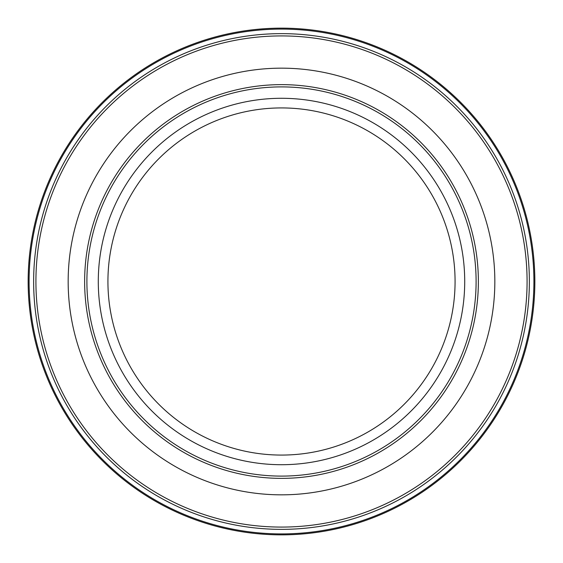 <?xml version="1.0" encoding="UTF-8"?>
<svg xmlns="http://www.w3.org/2000/svg" width="563" height="563" viewBox="0 0 563 563"><rect width="100%" height="100%" fill="white"/><g stroke="black" fill="none" stroke-linecap="round" stroke-linejoin="round"><path stroke-width="0.84" d="M68.165 281.5A213.335 213.335 0 0 0 281.5 494.835A213.335 213.335 0 0 0 494.835 281.5A213.335 213.335 0 0 0 281.5 68.165A213.335 213.335 0 0 0 68.165 281.5M534.85 281.5A253.35 253.35 0 0 0 281.5 28.15A253.35 253.35 0 0 0 28.15 281.5A253.35 253.35 0 0 0 281.5 534.85A253.35 253.35 0 0 0 534.85 281.5A253.35 253.35 0 0 1 281.5 534.85A253.35 253.35 0 0 1 28.15 281.5M476.101 281.5A194.601 194.601 0 0 0 281.5 86.899A194.601 194.601 0 0 0 86.899 281.5A194.601 194.601 0 0 0 281.5 476.101A194.601 194.601 0 0 0 476.101 281.5M84.633 281.5A196.867 196.867 0 0 0 281.5 478.367A196.867 196.867 0 0 0 478.367 281.5A196.867 196.867 0 0 0 281.5 84.633A196.867 196.867 0 0 0 84.633 281.5M529.361 281.5A247.861 247.861 0 0 0 281.5 33.639A247.861 247.861 0 0 0 33.639 281.5A247.861 247.861 0 0 0 281.5 529.361A247.861 247.861 0 0 0 529.361 281.5M527.081 281.5A245.581 245.581 0 0 0 281.5 35.919A245.581 245.581 0 0 0 35.919 281.5A245.581 245.581 0 0 0 281.5 527.081A245.581 245.581 0 0 0 527.081 281.5M533.907 281.5A252.407 252.407 0 0 0 281.5 29.093A252.407 252.407 0 0 0 29.093 281.5A252.407 252.407 0 0 0 281.5 533.907A252.407 252.407 0 0 0 533.907 281.5M464.714 281.5A183.214 183.214 0 0 0 281.5 98.286A183.214 183.214 0 0 0 98.286 281.5A183.214 183.214 0 0 0 281.5 464.714A183.214 183.214 0 0 0 464.714 281.5M455.073 281.5A173.573 173.573 0 0 0 281.5 107.927A173.573 173.573 0 0 0 107.927 281.5A173.573 173.573 0 0 0 281.5 455.073A173.573 173.573 0 0 0 455.073 281.5"/></g></svg>
